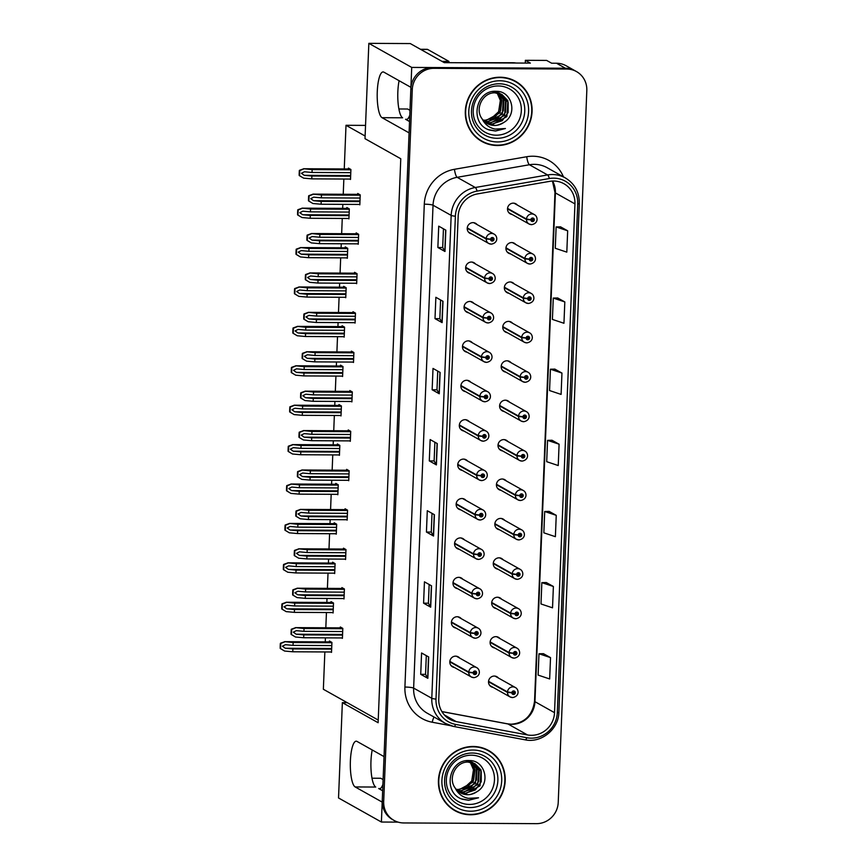 <?xml version="1.0" encoding="UTF-8"?>
<svg xmlns="http://www.w3.org/2000/svg" width="867" height="867" viewBox="0 0 867 867"><rect width="100%" height="100%" fill="white"/><g stroke="black" fill="none" stroke-linecap="round" stroke-linejoin="round"><path stroke-width="1.3" d="M382.661 790.769L378.695 788.547A22.986 5.766 -89.7 0 0 379.486 788.775A22.986 5.766 -89.7 0 0 382.921 784.342M409.538 121.521L405.572 119.299A22.986 5.766 -89.7 0 0 406.363 119.516A22.986 5.766 -89.7 0 0 409.798 115.083M381.404 822.035L338.531 797.965L342.357 702.638L378.12 722.72L400.771 158.748L365.007 138.677L368.843 43.35L411.717 67.42L410.915 87.339L383.875 72.156A22.986 5.766 -89.7 0 0 383.084 71.939A22.986 5.766 -89.7 0 0 377.264 91.729A22.986 5.766 -89.7 0 0 382.044 117.684L409.083 132.868L384.038 756.598L356.998 741.415A22.986 5.766 -89.7 0 0 356.196 741.187A22.986 5.766 -89.7 0 0 350.387 760.977A22.986 5.766 -89.7 0 0 355.167 786.943L382.206 802.116L381.404 822.035L398.094 822.122M355.167 786.943L375.747 787.052A22.986 5.766 90.3 0 1 370.968 761.085A22.986 5.766 90.3 0 1 372.225 749.966M464.43 539.848A5.744 5.505 119.3 0 0 454.785 542.211A5.744 5.505 119.3 0 0 459.163 549.245M467.606 461.038A5.744 5.505 119.3 0 0 457.949 463.39A5.744 5.505 119.3 0 0 462.328 470.434M462.848 579.264A5.744 5.505 119.3 0 0 453.203 581.616A5.744 5.505 119.3 0 0 457.581 588.66M461.266 618.67A5.744 5.505 119.3 0 0 451.62 621.021A5.744 5.505 119.3 0 0 455.999 628.066M469.188 421.622A5.744 5.505 119.3 0 0 459.532 423.974A5.744 5.505 119.3 0 0 463.91 431.018M470.77 382.217A5.744 5.505 119.3 0 0 461.114 384.569A5.744 5.505 119.3 0 0 465.492 391.613M472.352 342.801A5.744 5.505 119.3 0 0 462.696 345.164A5.744 5.505 119.3 0 0 467.075 352.197M473.935 303.396A5.744 5.505 119.3 0 0 464.278 305.748A5.744 5.505 119.3 0 0 468.657 312.792M475.517 263.98A5.744 5.505 119.3 0 0 465.861 266.342A5.744 5.505 119.3 0 0 470.239 273.376M477.099 224.575A5.744 5.505 119.3 0 0 467.443 226.926A5.744 5.505 119.3 0 0 471.821 233.971M466.012 500.443A5.744 5.505 119.3 0 0 456.367 502.795A5.744 5.505 119.3 0 0 460.745 509.839M504.724 520.352A5.744 5.505 119.3 0 0 495.068 522.714A5.744 5.505 119.3 0 0 499.446 529.748M503.142 559.768A5.744 5.505 119.3 0 0 493.486 562.119A5.744 5.505 119.3 0 0 497.864 569.164M501.56 599.173A5.744 5.505 119.3 0 0 491.903 601.525A5.744 5.505 119.3 0 0 496.282 608.569M507.889 441.541A5.744 5.505 119.3 0 0 498.232 443.893A5.744 5.505 119.3 0 0 502.611 450.938M499.977 638.589A5.744 5.505 119.3 0 0 490.321 640.941A5.744 5.505 119.3 0 0 494.699 647.985M509.471 402.125A5.744 5.505 119.3 0 0 499.825 404.477A5.744 5.505 119.3 0 0 504.193 411.522M511.053 362.72A5.744 5.505 119.3 0 0 501.408 365.072A5.744 5.505 119.3 0 0 505.775 372.116M512.635 323.304A5.744 5.505 119.3 0 0 502.99 325.667A5.744 5.505 119.3 0 0 507.358 332.7M514.218 283.899A5.744 5.505 119.3 0 0 504.572 286.251A5.744 5.505 119.3 0 0 508.951 293.295M515.8 244.494A5.744 5.505 119.3 0 0 506.155 246.846A5.744 5.505 119.3 0 0 510.533 253.879M517.382 205.078A5.744 5.505 119.3 0 0 507.737 207.43A5.744 5.505 119.3 0 0 512.115 214.474M506.306 480.947A5.744 5.505 119.3 0 0 496.65 483.298A5.744 5.505 119.3 0 0 501.028 490.343M459.683 658.086A5.744 5.505 119.3 0 0 450.038 660.437A5.744 5.505 119.3 0 0 454.406 667.482M498.395 677.994A5.744 5.505 119.3 0 0 488.739 680.346A5.744 5.505 119.3 0 0 493.117 687.39M399.102 80.707A22.986 5.766 -89.7 0 0 397.845 91.837A22.986 5.766 -89.7 0 0 402.624 117.793L382.044 117.684M525.261 63.074L525.369 60.311L530.355 63.107L444.262 62.652L410.286 43.567L368.843 43.35M525.369 60.311L546.654 60.419L551.629 63.215L556.495 63.237L565.392 68.233L411.717 67.42M576.512 71.582A21.556 20.667 119.3 0 0 566.823 69.035L433.999 68.33A21.556 20.667 119.3 0 0 412.28 89.561L383.691 801.498A21.556 20.667 119.3 0 0 393.997 820.399A21.556 20.667 119.3 0 0 403.686 822.946L536.51 823.65A21.556 20.667 119.3 0 0 558.229 802.419L586.818 90.482A21.556 20.667 119.3 0 0 576.512 71.582L566.194 65.794A21.556 20.667 119.3 0 0 556.495 63.237M566.823 69.035L565.392 68.233A21.556 20.667 119.3 0 1 575.092 70.78A21.556 20.667 119.3 0 0 565.392 68.233L432.579 67.528A21.556 20.667 119.3 0 0 410.86 88.759L382.26 800.696A21.556 20.667 119.3 0 0 392.578 819.597L393.997 820.399M324.854 651.941L323.358 689.265L378.229 720.076M365.115 136.021L346.009 125.292L365.549 125.401M383.106 779.574L380.776 778.263L372.008 778.219M409.993 110.326L407.653 109.014L398.885 108.971M346.009 125.292L344.253 168.957M343.852 179.025L343.234 194.284M342.833 204.352L342.671 208.362M342.259 218.441L341.652 233.689M341.251 243.768L341.089 247.778M340.677 257.846L340.07 273.094M339.669 283.173L339.506 287.183M339.095 297.262L338.488 312.51M338.087 322.578L337.924 326.599M337.512 336.667L336.905 351.915M336.494 361.994L336.342 366.004M335.93 376.072L335.323 391.331M334.911 401.399L334.76 405.409M334.348 415.488L333.741 430.736M333.329 440.815L333.166 444.825M332.765 454.893L332.159 470.142M331.747 480.22L331.584 484.23M331.183 494.309L330.576 509.558M330.164 519.626L330.002 523.646M329.601 533.714L328.994 548.963M328.582 559.042L328.42 563.051M328.019 573.13L327.401 588.379M327 598.447L326.837 602.457M326.436 612.536L325.819 627.784M325.418 637.863L325.255 641.873M342.357 702.638L347.223 702.671M340.287 415.521L341.013 415.932L341.414 405.973L338.921 404.575L338.889 405.431M337.122 494.342L337.848 494.743L338.249 484.783L335.757 483.385L335.724 484.252M335.54 533.747L336.266 534.159L336.667 524.199L334.174 522.801L334.142 523.668M333.958 573.152L334.684 573.564L335.085 563.604L332.592 562.206L332.56 563.073M332.375 612.568L333.101 612.98L333.502 603.02L331.01 601.622L330.977 602.478M338.704 454.926L339.43 455.338L339.831 445.378L337.339 443.98L337.306 444.847M341.869 376.105L342.595 376.516L342.996 366.557L340.503 365.159L340.471 366.026M343.451 336.699L344.177 337.111L344.578 327.152L342.086 325.754L342.053 326.621M345.033 297.294L345.76 297.695L346.161 287.736L343.668 286.338L343.635 287.205M346.616 257.878L347.342 258.29L347.743 248.33L345.25 246.932L345.218 247.799M348.198 218.473L348.924 218.874L349.325 208.925L346.833 207.516L346.8 208.383M349.78 179.057L350.506 179.469L350.907 169.509L348.415 168.111L348.382 168.978M330.793 651.973L331.519 652.385L331.92 642.425L329.427 641.027L329.395 641.894M349.596 440.902L350.322 441.303L350.723 431.343L348.241 429.945L348.198 430.812M346.432 519.712L347.158 520.124L347.559 510.164L345.066 508.766L345.033 509.633M344.849 559.128L345.575 559.529L345.976 549.58L343.484 548.182L343.451 549.039M343.267 598.533L343.993 598.945L344.394 588.986L341.901 587.588L341.869 588.455M348.014 480.307L348.74 480.719L349.141 470.759L346.648 469.361L346.616 470.228M351.178 401.486L351.904 401.898L352.305 391.938L349.824 390.54L349.78 391.407M352.761 362.081L353.498 362.482L353.888 352.522L351.406 351.124L351.363 351.991M354.343 322.665L355.08 323.077L355.47 313.117L352.988 311.719L352.945 312.586M355.925 283.26L356.662 283.672L357.063 273.712L354.57 272.314L354.538 273.17M357.507 243.844L358.244 244.256L358.645 234.296L356.153 232.898L356.12 233.765M359.101 204.439L359.827 204.85L360.228 194.891L357.735 193.493L357.703 194.36M341.685 637.949L342.411 638.35L342.812 628.391L340.319 626.993L340.287 627.86M500.064 77.217A34.485 33.065 119.3 0 0 466.641 102.935A34.485 33.065 119.3 0 0 481.814 141.429A34.485 33.065 119.3 0 0 497.322 145.515A34.485 33.065 119.3 0 0 530.745 119.798A34.485 33.065 119.3 0 0 515.572 81.303A34.485 33.065 119.3 0 0 500.064 77.217M481.109 141.018A34.485 33.065 119.3 0 0 487.622 143.586M473.187 746.476A34.485 33.065 119.3 0 0 439.764 772.183A34.485 33.065 119.3 0 0 454.937 810.688A34.485 33.065 119.3 0 0 470.445 814.763A34.485 33.065 119.3 0 0 503.868 789.046A34.485 33.065 119.3 0 0 488.695 750.551A34.485 33.065 119.3 0 0 473.187 746.476M454.221 810.277A34.485 33.065 119.3 0 0 460.745 812.845M553.612 181.019A22.986 22.043 -60.7 0 1 563.951 183.739A22.986 22.043 -60.7 0 1 574.951 203.897L554.522 712.674A22.986 22.043 -60.7 0 1 527.504 734.945L456.259 721.626A22.986 22.043 -60.7 0 1 449.767 719.274A22.986 22.043 -60.7 0 1 438.767 699.105L458.166 216.23A22.986 22.043 -60.7 0 1 477.457 193.905L549.743 181.344A22.986 22.043 -60.7 0 1 553.612 181.019M553.731 178.168A25.858 24.796 119.3 0 0 549.364 178.537L477.088 191.108A25.858 24.796 119.3 0 0 455.381 216.219L435.993 699.095A25.858 24.796 119.3 0 0 455.663 724.422L526.908 737.752A25.858 24.796 119.3 0 0 557.297 712.685L577.736 203.918A25.858 24.796 119.3 0 0 553.731 178.168M550.523 657.619L538.981 653.761L538.125 675.1L549.667 678.959L550.523 657.619L543.414 653.664M553.384 586.482L541.842 582.624L540.986 603.963L552.528 607.821L553.384 586.482L546.264 582.526M556.246 515.345L544.704 511.487L543.847 532.826L555.389 536.684L556.246 515.345L549.125 511.389M567.668 230.795L556.126 226.937L555.27 248.276L566.812 252.134L567.668 230.795L560.548 226.84M564.818 301.933L553.276 298.075L552.409 319.414L563.951 323.272L564.818 301.933L557.698 297.977M561.957 373.07L550.415 369.212L549.559 390.551L561.101 394.409L561.957 373.07L554.837 369.114M559.096 444.207L547.554 440.349L546.698 461.688L558.24 465.546L559.096 444.207L551.986 440.252M430.693 607.182L423.584 603.183L424.44 581.844L431.549 585.832L430.693 607.182A5.744 0.769 2.3 0 1 430.531 607.041L431.387 585.745M427.843 678.319L420.723 674.32L421.579 652.981L428.699 656.969L427.843 678.319A5.744 0.769 2.3 0 1 427.68 678.178L428.526 656.883M439.266 393.77L432.145 389.771L433.012 368.432L440.122 372.431L439.266 393.77A5.744 0.769 2.3 0 1 439.103 393.629L439.959 372.333M442.127 322.632L435.006 318.633L435.863 297.294L442.983 301.293L442.127 322.632A5.744 0.769 2.3 0 1 441.964 322.491L442.82 301.196M444.977 251.495L437.868 247.496L438.724 226.157L445.833 230.156L444.977 251.495A5.744 0.769 2.3 0 1 444.814 251.354L445.671 230.058M433.554 536.044L426.434 532.045L427.29 510.706L434.41 514.705L433.554 536.044A5.744 0.769 2.3 0 1 433.392 535.904L434.248 514.608M436.404 464.907L429.295 460.908L430.151 439.569L437.271 443.568L436.404 464.907A5.744 0.769 2.3 0 1 436.242 464.766L437.098 443.47M429.295 460.908L434.129 460.93M434.876 442.224L434.129 460.951L436.242 464.766M426.434 532.045L431.267 532.067L433.392 535.904M437.868 247.496L442.701 247.529L444.814 251.354M435.006 318.633L439.84 318.666L441.964 322.491M432.145 389.771L436.979 389.803L439.103 393.629M420.723 674.32L425.556 674.342L427.68 678.178M423.584 603.183L428.406 603.204L430.531 607.041M547.554 440.349L552.051 440.252M550.415 369.212L554.913 369.114M553.276 298.075L557.763 297.977M556.126 226.937L560.624 226.84M544.704 511.487L549.201 511.389M541.842 582.624L546.34 582.526M538.981 653.761L543.479 653.664M436.979 389.814L437.737 371.087M439.84 318.677L440.588 299.949M442.69 247.55L443.449 228.812M431.267 532.089L432.015 513.362M428.406 603.226L429.165 584.499M425.556 674.363L426.304 655.636M493.561 754.388A34.485 33.065 119.3 0 0 487.98 750.161M520.438 85.139A34.485 33.065 119.3 0 0 514.857 80.913M342.541 635.099L303.786 634.893L296.178 634.211L293.317 632.173L296.319 630.656L303.927 631.339L304.046 628.499L295.484 627.621L341.88 627.871M449.81 661.857L468.765 672.499L473.144 672.857A1.799 1.723 119.3 0 0 474.813 674.569A1.799 1.723 119.3 0 0 476.622 672.803A1.799 1.723 119.3 0 0 474.953 671.015A1.799 1.723 119.3 0 0 473.144 672.705L474.184 672.759A0.715 0.694 -60.7 0 1 475.235 672.163A0.715 0.694 -60.7 0 1 474.856 673.507A0.715 0.694 -60.7 0 1 474.184 672.814L473.144 672.857M474.672 672.12A0.715 0.694 -60.7 0 1 474.195 672.965M473.144 672.705L468.787 672.033A5.386 5.169 -60.7 0 1 476.622 667.59C480.123 669.259 481.261 676.325 473.902 677.658L471.355 676.986A5.386 5.169 -60.7 0 1 468.765 672.499M449.843 661.391L468.787 672.033M295.842 627.762L291.659 629.442L291.453 634.59L295.474 637.007L291.095 634.384A3.587 0.9 -89.7 0 1 291.074 632.834L291.16 630.699A3.587 0.9 -89.7 0 1 291.301 629.247L295.669 627.665L341.945 627.903M342.432 637.949L303.678 637.744L295.474 637.007M342.801 628.705L304.046 628.499M342.682 631.544L303.927 631.339M303.786 634.893L303.678 637.744M331.649 649.134L292.894 648.928L285.276 648.245L282.425 646.208L285.427 644.69L293.035 645.373L293.154 642.523L284.593 641.656L330.977 641.905M488.522 681.765L507.477 692.408L511.844 692.776A1.799 1.723 119.3 0 0 513.513 694.478A1.799 1.723 119.3 0 0 515.323 692.711A1.799 1.723 119.3 0 0 513.654 690.923A1.799 1.723 119.3 0 0 511.855 692.614L512.896 692.668A0.715 0.694 -60.7 0 1 513.936 692.083A0.715 0.694 -60.7 0 1 513.557 693.416A0.715 0.694 -60.7 0 1 512.885 692.733L511.844 692.776M513.372 692.029A0.715 0.694 -60.7 0 1 512.906 692.874M511.855 692.614L507.498 691.942A5.386 5.169 -60.7 0 1 515.334 687.509C518.834 689.167 519.972 696.234 512.603 697.577L510.056 696.905A5.386 5.169 -60.7 0 1 507.477 692.408M488.555 681.31L507.498 691.942M284.95 641.797L280.767 643.477L280.561 648.614L284.582 651.041L280.204 648.418A3.587 0.9 -89.7 0 1 280.182 646.869L280.258 644.734A3.587 0.9 -89.7 0 1 280.409 643.271L284.777 641.688L331.042 641.938M331.53 651.984L292.775 651.778L284.582 651.041M331.909 642.729L293.154 642.523M331.79 645.579L293.035 645.373M292.894 648.928L292.775 651.778M344.123 595.694L305.368 595.488L297.76 594.805L294.899 592.768L297.901 591.251L305.509 591.933L305.628 589.083L297.067 588.216L343.462 588.465M451.393 622.441L470.347 633.083L474.726 633.452A1.799 1.723 119.3 0 0 476.395 635.164A1.799 1.723 119.3 0 0 478.205 633.387A1.799 1.723 119.3 0 0 476.536 631.599A1.799 1.723 119.3 0 0 474.726 633.289L475.766 633.343A0.715 0.694 -60.7 0 1 476.817 632.758A0.715 0.694 -60.7 0 1 476.438 634.091A0.715 0.694 -60.7 0 1 475.766 633.409L474.726 633.452M476.254 632.715A0.715 0.694 -60.7 0 1 475.777 633.549M474.726 633.289L470.369 632.617A5.386 5.169 -60.7 0 1 478.216 628.185C481.705 629.854 482.843 636.909 475.484 638.253L472.938 637.581A5.386 5.169 -60.7 0 1 470.347 633.083M451.425 621.986L470.369 632.617M297.424 588.346L293.241 590.037L293.035 595.174L297.056 597.601L292.678 594.979A3.587 0.9 -89.7 0 1 292.656 593.429L292.743 591.294A3.587 0.9 -89.7 0 1 292.883 589.831L297.251 588.249L343.527 588.498M344.015 598.544L305.26 598.338L297.056 597.601M344.383 589.289L305.628 589.083M344.264 592.139L305.509 591.933M305.368 595.488L305.26 598.338M345.705 556.289L306.951 556.083L299.343 555.4L296.481 553.352L299.483 551.835L307.102 552.517L307.211 549.678L298.649 548.811L345.044 549.049M452.975 583.036L471.941 593.678L476.308 594.036A1.799 1.723 119.3 0 0 477.977 595.748A1.799 1.723 119.3 0 0 479.787 593.982A1.799 1.723 119.3 0 0 478.118 592.194A1.799 1.723 119.3 0 0 476.308 593.884L477.349 593.938A0.715 0.694 -60.7 0 1 478.4 593.342A0.715 0.694 -60.7 0 1 478.02 594.686A0.715 0.694 -60.7 0 1 477.349 594.003L476.308 594.036M477.836 593.299A0.715 0.694 -60.7 0 1 477.359 594.144M476.308 593.884L471.951 593.212A5.386 5.169 -60.7 0 1 479.798 588.78C483.287 590.438 484.425 597.504 477.067 598.837L474.52 598.165A5.386 5.169 -60.7 0 1 471.941 593.678M453.007 582.581L471.951 593.212M299.007 548.941L294.834 550.621L294.628 555.769L298.638 558.185L294.26 555.563A3.587 0.9 -89.7 0 1 294.238 554.013L294.325 551.878A3.587 0.9 -89.7 0 1 294.466 550.426L298.833 548.844L345.109 549.082M345.597 559.128L306.842 558.922L298.638 558.185M345.966 549.884L307.211 549.678M345.846 552.723L307.102 552.517M306.951 556.083L306.842 558.922M347.288 516.873L308.533 516.667L300.925 515.984L298.064 513.947L301.066 512.43L308.685 513.112L308.793 510.262L300.231 509.395L346.627 509.644M454.557 543.62L473.523 554.262L477.89 554.631A1.799 1.723 119.3 0 0 479.559 556.343A1.799 1.723 119.3 0 0 481.369 554.566A1.799 1.723 119.3 0 0 479.7 552.788A1.799 1.723 119.3 0 0 477.89 554.479L478.931 554.522A0.715 0.694 -60.7 0 1 479.982 553.937A0.715 0.694 -60.7 0 1 479.603 555.27A0.715 0.694 -60.7 0 1 478.931 554.587L477.89 554.631M479.418 553.894A0.715 0.694 -60.7 0 1 478.942 554.728M477.89 554.479L473.534 553.807A5.386 5.169 -60.7 0 1 481.38 549.364C484.87 551.033 486.019 558.088 478.649 559.432L476.102 558.76A5.386 5.169 -60.7 0 1 473.523 554.262M454.59 543.165L473.534 553.807M300.6 509.536L296.416 511.216L296.211 516.353L300.22 518.78L295.842 516.158A3.587 0.9 -89.7 0 1 295.82 514.608L295.907 512.473A3.587 0.9 -89.7 0 1 296.048 511.01L300.416 509.428L346.692 509.677M347.179 519.723L308.424 519.517L300.22 518.78M347.548 510.468L308.793 510.262M347.439 513.318L308.685 513.112M308.533 516.667L308.424 519.517M333.231 609.729L294.477 609.523L286.869 608.84L284.008 606.792L287.01 605.285L294.617 605.968L294.737 603.118L286.175 602.251L332.57 602.489M490.104 642.36L509.059 653.003L513.427 653.36A1.799 1.723 119.3 0 0 515.096 655.073A1.799 1.723 119.3 0 0 516.905 653.306A1.799 1.723 119.3 0 0 515.236 651.518A1.799 1.723 119.3 0 0 513.437 653.209L514.478 653.263A0.715 0.694 -60.7 0 1 515.518 652.667A0.715 0.694 -60.7 0 1 515.139 654.011A0.715 0.694 -60.7 0 1 514.478 653.317L513.427 653.36M514.965 652.623A0.715 0.694 -60.7 0 1 514.489 653.469M513.437 653.209L509.081 652.537A5.386 5.169 -60.7 0 1 516.916 648.093C520.417 649.762 521.555 656.828 514.185 658.161L511.638 657.489A5.386 5.169 -60.7 0 1 509.059 653.003M490.137 641.894L509.081 652.537M286.533 602.381L282.349 604.071L282.143 609.208L286.164 611.625L281.786 609.002A3.587 0.9 -89.7 0 1 281.764 607.453L281.851 605.318A3.587 0.9 -89.7 0 1 281.992 603.865L286.359 602.283L332.625 602.522M333.112 612.568L294.357 612.362L286.164 611.625M333.492 603.324L294.737 603.118M333.372 606.163L294.617 605.968M294.477 609.523L294.357 612.362M334.814 570.313L296.059 570.107L288.451 569.424L285.59 567.386L288.592 565.869L296.2 566.552L296.319 563.713L287.757 562.835L334.153 563.084M491.687 602.944L510.641 613.587L515.009 613.955A1.799 1.723 119.3 0 0 516.678 615.668A1.799 1.723 119.3 0 0 518.488 613.89A1.799 1.723 119.3 0 0 516.819 612.102A1.799 1.723 119.3 0 0 515.02 613.803L516.06 613.847A0.715 0.694 -60.7 0 1 517.1 613.262A0.715 0.694 -60.7 0 1 516.721 614.595A0.715 0.694 -60.7 0 1 516.06 613.912L515.009 613.955M516.548 613.218A0.715 0.694 -60.7 0 1 516.071 614.053M515.02 613.803L510.663 613.121A5.386 5.169 -60.7 0 1 518.499 608.688C521.999 610.357 523.137 617.412 515.767 618.756L513.221 618.084A5.386 5.169 -60.7 0 1 510.641 613.587M491.719 602.489L510.663 613.121M288.115 562.976L283.932 564.655L283.726 569.803L287.746 572.22L283.368 569.597A3.587 0.9 -89.7 0 1 283.346 568.048L283.433 565.913A3.587 0.9 -89.7 0 1 283.574 564.46L287.942 562.867L334.207 563.116M334.695 573.163L295.94 572.957L287.746 572.22M335.074 563.908L296.319 563.713M334.955 566.758L296.2 566.552M296.059 570.107L295.94 572.957M336.396 530.907L297.641 530.702L290.033 530.019L287.172 527.981L290.174 526.464L297.782 527.147L297.901 524.297L289.34 523.43L335.735 523.668M493.269 563.539L512.224 574.182L516.591 574.539A1.799 1.723 119.3 0 0 518.26 576.252A1.799 1.723 119.3 0 0 520.07 574.485A1.799 1.723 119.3 0 0 518.401 572.697A1.799 1.723 119.3 0 0 516.602 574.388L517.642 574.442A0.715 0.694 -60.7 0 1 518.683 573.846A0.715 0.694 -60.7 0 1 518.303 575.189A0.715 0.694 -60.7 0 1 517.642 574.507L516.591 574.539M518.13 573.802A0.715 0.694 -60.7 0 1 517.653 574.648M516.602 574.388L512.245 573.716A5.386 5.169 -60.7 0 1 520.081 569.283C523.581 570.941 524.719 578.007 517.35 579.351L514.803 578.679A5.386 5.169 -60.7 0 1 512.224 574.182M493.301 563.084L512.245 573.716M289.697 523.56L285.514 525.25L285.308 530.387L289.329 532.815L284.95 530.181A3.587 0.9 -89.7 0 1 284.929 528.632L285.015 526.497A3.587 0.9 -89.7 0 1 285.156 525.044L289.524 523.462L335.789 523.711M336.277 533.747L297.522 533.541L289.329 532.815M336.656 524.502L297.901 524.297M336.537 527.353L297.782 527.147M297.641 530.702L297.522 533.541M337.978 491.491L299.223 491.296L291.615 490.603L288.754 488.565L291.756 487.048L299.364 487.731L299.483 484.891L290.922 484.014L337.317 484.263M494.851 524.123L513.806 534.776L518.173 535.134A1.799 1.723 119.3 0 0 519.842 536.846A1.799 1.723 119.3 0 0 521.652 535.08A1.799 1.723 119.3 0 0 519.983 533.292A1.799 1.723 119.3 0 0 518.184 534.982L519.225 535.026A0.715 0.694 -60.7 0 1 520.265 534.44A0.715 0.694 -60.7 0 1 519.886 535.773A0.715 0.694 -60.7 0 1 519.225 535.091L518.173 535.134M519.712 534.397A0.715 0.694 -60.7 0 1 519.235 535.232M518.184 534.982L513.828 534.31A5.386 5.169 -60.7 0 1 521.663 529.867C525.164 531.536 526.302 538.591 518.932 539.935L516.385 539.263A5.386 5.169 -60.7 0 1 513.806 534.776M494.884 523.668L513.828 534.31M291.279 484.154L287.096 485.834L286.89 490.982L290.911 493.399L286.533 490.776A3.587 0.9 -89.7 0 1 286.511 489.226L286.598 487.091A3.587 0.9 -89.7 0 1 286.739 485.639L291.106 484.057L337.371 484.295M337.859 494.342L299.104 494.136L290.911 493.399M338.238 485.097L299.483 484.891M338.119 487.937L299.364 487.731M299.223 491.296L299.104 494.136M420.603 49.365A14.371 3.598 -89.7 0 1 420.723 49.419L441.997 61.373L448.954 61.405L427.68 49.462A14.371 3.598 -89.7 0 0 427.182 49.321L420.462 49.278M448.954 61.405A14.371 3.598 -89.7 0 0 448.911 62.673M516.038 63.031A14.371 13.774 119.3 0 0 513.318 62.738L456.79 62.717M496.282 135.187A24.861 23.832 -60.7 0 1 473.209 110.434A24.861 23.832 -60.7 0 1 498.265 85.952A24.861 23.832 -60.7 0 1 521.338 110.694A24.861 23.832 -60.7 0 1 496.282 135.187M489.562 130.072L495.512 131.025L505.418 128.522L495.165 129.096C489.194 127.839 484.848 124.425 482.128 118.877A16.235 15.573 119.3 0 0 487.189 123.526A16.235 15.573 119.3 0 0 494.493 125.444A16.235 15.573 119.3 0 0 503.825 122.442C518.13 114.368 511.844 90.948 496.444 91.317C475.192 89.474 469.166 124.187 489.562 130.072M497.008 92.964A16.235 15.573 -60.7 0 1 500.346 100.431L498.59 111.745L490.007 119.613M500.053 77.575A34.116 32.718 -60.7 0 1 515.399 81.617A34.116 32.718 -60.7 0 1 530.42 119.711A34.116 32.718 -60.7 0 1 497.333 145.157A34.116 32.718 -60.7 0 1 481.987 141.115A34.116 32.718 -60.7 0 1 466.977 103.021A34.116 32.718 -60.7 0 1 500.053 77.575M508.344 78.344A34.116 32.718 -60.7 0 1 513.979 80.815L515.399 81.617M498.135 93.159L501.852 100.312L500.562 110.64L494.385 117.641L485.227 120.242L483.017 120.058M498.46 93.235L501.126 96.941L500.107 112.808L485.791 120.567L483.233 120.318M499.739 93.603L503.391 98.209L502.361 114.076L488.045 121.835L484.154 121.282M499.425 93.506L503.9 100.691L503.315 110.77L497.777 118.118L487.482 121.51L483.927 121.055M500.963 94.08L505.645 99.477L504.627 115.344L490.31 123.103L485.141 122.139M500.66 93.95L506.079 101.667L505.428 112.417L499.392 119.852L489.747 122.789L484.891 121.933M482.128 118.877C474.412 109.025 482.821 92.238 494.992 92.845L502.123 94.666L507.91 100.745L506.881 116.611L492.564 124.371L486.17 122.908M501.82 94.503L508.116 102.252L508.127 112.493L502.21 120.719L492.001 124.057L485.91 122.724M503.825 122.442C499.316 124.815 496.13 125.78 494.266 125.325L486.994 123.417M492.727 91.577L499.858 93.398M494.103 91.371L499.294 93.072M494.428 92.52L501.56 94.351M497.116 92.986L500.346 100.431M481.987 141.115L480.567 140.313A34.116 32.718 -60.7 0 1 475.517 136.791M505.418 128.522L495.339 130.928L488.565 129.671M469.405 804.435A24.861 23.832 -60.7 0 1 446.332 779.693A24.861 23.832 -60.7 0 1 471.377 755.2A24.861 23.832 -60.7 0 1 494.461 779.942A24.861 23.832 -60.7 0 1 469.405 804.435M462.685 799.331L468.635 800.274L478.541 797.781L468.278 798.344C462.306 797.087 457.96 793.684 455.251 788.136A16.235 15.573 119.3 0 0 460.301 792.774A16.235 15.573 119.3 0 0 467.606 794.703A16.235 15.573 119.3 0 0 476.948 791.701C491.242 783.616 484.967 760.196 469.567 760.576C448.315 758.723 442.289 793.435 462.685 799.331M470.131 762.223A16.235 15.573 -60.7 0 1 473.469 769.679L471.713 780.994L463.13 788.862M473.176 746.823A34.116 32.718 -60.7 0 1 488.522 750.865A34.116 32.718 -60.7 0 1 503.532 788.959A34.116 32.718 -60.7 0 1 470.456 814.406A34.116 32.718 -60.7 0 1 455.11 810.374A34.116 32.718 -60.7 0 1 440.089 772.269A34.116 32.718 -60.7 0 1 473.176 746.823M481.467 747.592A34.116 32.718 -60.7 0 1 487.091 750.063L488.522 750.865M471.258 762.418L474.975 769.571L473.685 779.899L467.508 786.889L458.35 789.501L456.129 789.306M471.583 762.483L474.249 766.19L473.219 782.056L458.914 789.815L456.356 789.566M472.862 762.862L476.503 767.458L475.484 783.324L461.168 791.083L457.277 790.531M472.548 762.754L477.023 769.939L476.438 780.018L470.9 787.366L460.605 790.769L457.039 790.303M474.086 763.339L478.768 768.726L477.739 784.592L463.433 792.351L458.253 791.398M473.783 763.209L479.202 770.926L478.541 781.676L472.504 789.1L462.87 792.037L458.004 791.192M455.251 788.136C447.535 778.273 455.944 761.497 468.115 762.093L475.235 763.914L481.022 769.994L480.004 785.86L465.687 793.619L459.293 792.156M474.943 763.751L481.239 771.5L481.25 781.752L475.333 789.967L465.124 793.305L459.033 791.972M476.948 791.701C472.439 794.074 469.253 795.028 467.389 794.573L460.106 792.666M465.85 760.825L472.981 762.646M467.215 760.619L472.417 762.331M467.541 761.779L474.672 763.599M470.239 762.234L473.469 769.679M455.11 810.374L453.69 809.572A34.116 32.718 -60.7 0 1 448.64 806.05M478.541 797.781L468.462 800.176L461.678 798.919M348.87 477.468L310.115 477.262L302.507 476.579L299.657 474.531L302.648 473.024L310.267 473.707L310.375 470.857L301.814 469.99L348.209 470.228M456.14 504.215L475.105 514.857L479.473 515.226A1.799 1.723 119.3 0 0 481.142 516.927A1.799 1.723 119.3 0 0 482.952 515.161A1.799 1.723 119.3 0 0 481.283 513.372A1.799 1.723 119.3 0 0 479.473 515.063L480.513 515.117A0.715 0.694 -60.7 0 1 481.564 514.521A0.715 0.694 -60.7 0 1 481.185 515.865A0.715 0.694 -60.7 0 1 480.513 515.182L479.473 515.226M481.001 514.478A0.715 0.694 -60.7 0 1 480.535 515.323M479.473 515.063L475.116 514.391A5.386 5.169 -60.7 0 1 482.962 509.959C486.452 511.617 487.601 518.683 480.231 520.027L477.684 519.355A5.386 5.169 -60.7 0 1 475.105 514.857M456.172 503.76L475.116 514.391M302.182 470.12L297.999 471.811L297.793 476.948L301.803 479.364L297.424 476.742A3.587 0.9 -89.7 0 1 297.403 475.192L297.489 473.057A3.587 0.9 -89.7 0 1 297.63 471.605L301.998 470.022L348.274 470.272M348.762 480.307L310.007 480.101L301.803 479.364M349.13 471.063L310.375 470.857M349.022 473.913L310.267 473.707M310.115 477.262L310.007 480.101M350.452 438.052L311.697 437.846L304.089 437.163L301.239 435.126L304.23 433.608L311.849 434.291L311.957 431.452L303.407 430.574L349.791 430.823M457.722 464.799L476.687 475.452L481.055 475.81A1.799 1.723 119.3 0 0 482.724 477.522A1.799 1.723 119.3 0 0 484.534 475.755A1.799 1.723 119.3 0 0 482.865 473.967A1.799 1.723 119.3 0 0 481.055 475.658L482.095 475.712A0.715 0.694 -60.7 0 1 483.147 475.116A0.715 0.694 -60.7 0 1 482.767 476.449A0.715 0.694 -60.7 0 1 482.095 475.766L481.055 475.81M482.583 475.073A0.715 0.694 -60.7 0 1 482.117 475.918M481.055 475.658L476.698 474.986A5.386 5.169 -60.7 0 1 484.545 470.543C488.034 472.212 489.183 479.278 481.814 480.611L479.267 479.939A5.386 5.169 -60.7 0 1 476.687 475.452M457.754 464.344L476.698 474.986M303.764 430.715L299.581 432.395L299.375 437.542L303.385 439.959L299.007 437.336A3.587 0.9 -89.7 0 1 298.985 435.787L299.072 433.652A3.587 0.9 -89.7 0 1 299.213 432.2L303.58 430.617L349.856 430.856M350.344 440.902L311.589 440.696L303.385 439.959M350.712 431.658L311.957 431.452M350.604 434.497L311.849 434.291M311.697 437.846L311.589 440.696M352.045 398.647L313.29 398.441L305.672 397.758L302.821 395.72L305.813 394.203L313.431 394.886L313.54 392.036L304.989 391.169L351.373 391.407M459.304 425.394L478.27 436.036L482.637 436.404A1.799 1.723 119.3 0 0 484.306 438.117A1.799 1.723 119.3 0 0 486.116 436.339A1.799 1.723 119.3 0 0 484.447 434.551A1.799 1.723 119.3 0 0 482.637 436.242L483.678 436.296A0.715 0.694 -60.7 0 1 484.729 435.711A0.715 0.694 -60.7 0 1 484.35 437.044A0.715 0.694 -60.7 0 1 483.678 436.361L482.637 436.404M484.165 435.668A0.715 0.694 -60.7 0 1 483.699 436.502M482.637 436.242L478.281 435.57A5.386 5.169 -60.7 0 1 486.127 431.137C489.617 432.806 490.765 439.862 483.396 441.205L480.849 440.534A5.386 5.169 -60.7 0 1 478.27 436.036M459.337 424.938L478.281 435.57M305.347 391.299L301.163 392.989L300.957 398.126L304.967 400.554L300.589 397.92A3.587 0.9 -89.7 0 1 300.567 396.371L300.654 394.247A3.587 0.9 -89.7 0 1 300.795 392.784L305.162 391.201L351.438 391.45M351.926 401.486L313.171 401.291L304.967 400.554M352.295 392.242L313.54 392.036M352.186 395.092L313.431 394.886M313.29 398.441L313.171 401.291M339.561 452.086L300.806 451.88L293.198 451.198L290.337 449.16L293.339 447.643L300.947 448.326L301.066 445.475L292.504 444.608L338.899 444.858M496.433 484.718L515.388 495.36L519.756 495.729A1.799 1.723 119.3 0 0 521.425 497.43A1.799 1.723 119.3 0 0 523.235 495.664A1.799 1.723 119.3 0 0 521.576 493.876A1.799 1.723 119.3 0 0 519.767 495.566L520.807 495.621A0.715 0.694 -60.7 0 1 521.847 495.024A0.715 0.694 -60.7 0 1 521.468 496.368A0.715 0.694 -60.7 0 1 520.807 495.686L519.756 495.729M521.295 494.981A0.715 0.694 -60.7 0 1 520.818 495.826M519.767 495.566L515.41 494.894A5.386 5.169 -60.7 0 1 523.245 490.462C526.746 492.12 527.884 499.186 520.525 500.53L517.967 499.858A5.386 5.169 -60.7 0 1 515.388 495.36M496.466 484.263L515.41 494.894M292.862 444.738L288.678 446.429L288.473 451.566L292.493 453.994L288.115 451.371A3.587 0.9 -89.7 0 1 288.093 449.821L288.18 447.686A3.587 0.9 -89.7 0 1 288.321 446.223L292.688 444.641L338.954 444.89M339.452 454.937L300.697 454.731L292.493 453.994M339.821 445.681L301.066 445.475M339.701 448.532L300.947 448.326M300.806 451.88L300.697 454.731M341.143 412.681L302.388 412.475L294.78 411.792L291.919 409.744L294.921 408.227L302.529 408.921L302.648 406.07L294.086 405.203L340.482 405.442M498.016 445.313L516.97 455.955L521.338 456.313A1.799 1.723 119.3 0 0 523.007 458.025A1.799 1.723 119.3 0 0 524.817 456.259A1.799 1.723 119.3 0 0 523.159 454.471A1.799 1.723 119.3 0 0 521.349 456.161L522.389 456.215A0.715 0.694 -60.7 0 1 523.43 455.619A0.715 0.694 -60.7 0 1 523.05 456.963A0.715 0.694 -60.7 0 1 522.389 456.27L521.338 456.313M522.877 455.576A0.715 0.694 -60.7 0 1 522.4 456.421M521.349 456.161L516.992 455.489A5.386 5.169 -60.7 0 1 524.828 451.046C528.328 452.715 529.466 459.781 522.107 461.114L519.561 460.442A5.386 5.169 -60.7 0 1 516.97 455.955M498.048 444.847L516.992 455.489M294.444 405.333L290.261 407.024L290.055 412.161L294.076 414.578L289.697 411.955A3.587 0.9 -89.7 0 1 289.676 410.405L289.762 408.27A3.587 0.9 -89.7 0 1 289.903 406.818L294.271 405.236L340.536 405.474M341.034 415.521L302.28 415.315L294.076 414.578M341.403 406.276L302.648 406.07M341.284 409.116L302.529 408.921M302.388 412.475L302.28 415.315M342.725 373.265L303.97 373.059L296.362 372.377L293.501 370.339L296.503 368.822L304.111 369.505L304.23 366.665L295.669 365.787L342.064 366.037M499.598 405.897L518.553 416.539L522.931 416.908A1.799 1.723 119.3 0 0 524.589 418.62A1.799 1.723 119.3 0 0 526.399 416.843A1.799 1.723 119.3 0 0 524.741 415.055A1.799 1.723 119.3 0 0 522.931 416.745L523.971 416.799A0.715 0.694 -60.7 0 1 525.023 416.214A0.715 0.694 -60.7 0 1 524.633 417.547A0.715 0.694 -60.7 0 1 523.971 416.864L522.931 416.908M524.459 416.171A0.715 0.694 -60.7 0 1 523.982 417.005M522.931 416.745L518.574 416.073A5.386 5.169 -60.7 0 1 526.41 411.641C529.91 413.31 531.048 420.365 523.69 421.709L521.143 421.037A5.386 5.169 -60.7 0 1 518.553 416.539M499.63 405.442L518.574 416.073M296.026 365.928L291.843 367.608L291.637 372.745L295.658 375.173L291.279 372.55A3.587 0.9 -89.7 0 1 291.258 371L291.345 368.865A3.587 0.9 -89.7 0 1 291.485 367.402L295.853 365.82L342.129 366.069M342.617 376.115L303.862 375.91L295.658 375.173M342.985 366.86L304.23 366.665M342.866 369.71L304.111 369.505M303.97 373.059L303.862 375.91M353.628 359.231L314.873 359.036L307.254 358.353L304.404 356.304L307.395 354.787L315.014 355.47L315.122 352.631L306.571 351.753L352.956 352.002M460.886 385.988L479.852 396.631L484.219 396.988A1.799 1.723 119.3 0 0 485.888 398.701A1.799 1.723 119.3 0 0 487.698 396.934A1.799 1.723 119.3 0 0 486.029 395.146A1.799 1.723 119.3 0 0 484.23 396.837L485.271 396.891A0.715 0.694 -60.7 0 1 486.311 396.295A0.715 0.694 -60.7 0 1 485.932 397.639A0.715 0.694 -60.7 0 1 485.26 396.956L484.219 396.988M485.748 396.252A0.715 0.694 -60.7 0 1 485.282 397.097M484.23 396.837L479.874 396.165A5.386 5.169 -60.7 0 1 487.709 391.721C491.199 393.39 492.348 400.456 484.978 401.789L482.431 401.118A5.386 5.169 -60.7 0 1 479.852 396.631M460.93 385.522L479.874 396.165M306.929 351.894L302.746 353.573L302.54 358.721L306.55 361.138L302.171 358.515A3.587 0.9 -89.7 0 1 302.149 356.966L302.236 354.831A3.587 0.9 -89.7 0 1 302.388 353.378L306.745 351.796L353.021 352.035M353.508 362.081L314.754 361.875L306.55 361.138M353.877 352.836L315.122 352.631M353.769 355.676L315.014 355.47M314.873 359.036L314.754 361.875M355.21 319.825L316.455 319.62L308.836 318.937L305.986 316.899L308.977 315.382L316.596 316.065L316.704 313.215L308.153 312.348L354.538 312.597M462.479 346.572L481.434 357.215L485.802 357.583A1.799 1.723 119.3 0 0 487.471 359.296A1.799 1.723 119.3 0 0 489.281 357.518A1.799 1.723 119.3 0 0 487.612 355.73A1.799 1.723 119.3 0 0 485.813 357.432L486.853 357.475A0.715 0.694 -60.7 0 1 487.893 356.89A0.715 0.694 -60.7 0 1 487.514 358.223A0.715 0.694 -60.7 0 1 486.842 357.54L485.802 357.583M487.33 356.846A0.715 0.694 -60.7 0 1 486.864 357.681M485.813 357.432L481.456 356.749A5.386 5.169 -60.7 0 1 489.291 352.316C492.781 353.985 493.93 361.04 486.56 362.384L484.014 361.712A5.386 5.169 -60.7 0 1 481.434 357.215M462.512 346.117L481.456 356.749M308.511 312.478L304.328 314.168L304.122 319.305L308.143 321.733L303.764 319.11A3.587 0.9 -89.7 0 1 303.732 317.56L303.818 315.425A3.587 0.9 -89.7 0 1 303.97 313.962L308.327 312.38L354.603 312.629M355.091 322.676L316.336 322.47L308.143 321.733M355.459 313.421L316.704 313.215M355.351 316.271L316.596 316.065M316.455 319.62L316.336 322.47M356.792 280.42L318.037 280.214L310.419 279.532L307.568 277.483L310.57 275.977L318.178 276.66L318.287 273.809L309.736 272.942L356.12 273.181M464.062 307.167L483.017 317.81L487.384 318.167A1.799 1.723 119.3 0 0 489.053 319.88A1.799 1.723 119.3 0 0 490.863 318.113A1.799 1.723 119.3 0 0 489.194 316.325A1.799 1.723 119.3 0 0 487.395 318.016L488.435 318.07A0.715 0.694 -60.7 0 1 489.476 317.474A0.715 0.694 -60.7 0 1 489.096 318.818A0.715 0.694 -60.7 0 1 488.424 318.135L487.384 318.167M488.912 317.43A0.715 0.694 -60.7 0 1 488.446 318.276M487.395 318.016L483.038 317.344A5.386 5.169 -60.7 0 1 490.874 312.911C494.374 314.569 495.512 321.635 488.143 322.979L485.596 322.307A5.386 5.169 -60.7 0 1 483.017 317.81M464.094 306.712L483.038 317.344M310.093 273.072L305.91 274.763L305.704 279.9L309.725 282.317L305.347 279.694A3.587 0.9 -89.7 0 1 305.314 278.144L305.401 276.009A3.587 0.9 -89.7 0 1 305.552 274.557L309.909 272.975L356.185 273.213M356.673 283.26L317.918 283.054L309.725 282.317M357.041 274.015L318.287 273.809M356.933 276.855L318.178 276.66M318.037 280.214L317.918 283.054M358.374 241.004L319.62 240.798L312.001 240.116L309.151 238.078L312.153 236.561L319.76 237.244L319.869 234.404L311.318 233.526L357.703 233.776M465.644 267.751L484.599 278.405L488.966 278.762A1.799 1.723 119.3 0 0 490.635 280.475A1.799 1.723 119.3 0 0 492.445 278.708A1.799 1.723 119.3 0 0 490.776 276.92A1.799 1.723 119.3 0 0 488.977 278.61L490.018 278.665A0.715 0.694 -60.7 0 1 491.058 278.069A0.715 0.694 -60.7 0 1 490.679 279.402A0.715 0.694 -60.7 0 1 490.007 278.719L488.966 278.762M490.494 278.025A0.715 0.694 -60.7 0 1 490.028 278.871M488.977 278.61L484.62 277.939A5.386 5.169 -60.7 0 1 492.456 273.495C495.957 275.164 497.094 282.23 489.725 283.563L487.178 282.891A5.386 5.169 -60.7 0 1 484.599 278.405M465.677 267.296L484.62 277.939M311.676 233.667L307.492 235.347L307.286 240.495L311.307 242.912L306.929 240.289A3.587 0.9 -89.7 0 1 306.907 238.739L306.983 236.604A3.587 0.9 -89.7 0 1 307.135 235.141L311.502 233.559L357.768 233.808M358.255 243.855L319.5 243.649L311.307 242.912M358.624 234.599L319.869 234.404M358.515 237.45L319.76 237.244M319.62 240.798L319.5 243.649M359.957 201.599L321.202 201.393L313.583 200.71L310.733 198.673L313.735 197.156L321.343 197.839L321.462 194.988L312.9 194.121L359.285 194.36M467.226 228.346L486.181 238.989L490.549 239.357A1.799 1.723 119.3 0 0 492.218 241.059A1.799 1.723 119.3 0 0 494.027 239.292A1.799 1.723 119.3 0 0 492.358 237.504A1.799 1.723 119.3 0 0 490.559 239.194L491.6 239.249A0.715 0.694 -60.7 0 1 492.64 238.663A0.715 0.694 -60.7 0 1 492.261 239.996A0.715 0.694 -60.7 0 1 491.6 239.314L490.549 239.357M492.077 238.609A0.715 0.694 -60.7 0 1 491.611 239.455M490.559 239.194L486.203 238.523A5.386 5.169 -60.7 0 1 494.038 234.09C497.539 235.748 498.677 242.814 491.307 244.158L488.76 243.486A5.386 5.169 -60.7 0 1 486.181 238.989M467.259 227.891L486.203 238.523M313.258 194.251L309.075 195.942L308.869 201.079L312.889 203.507L308.511 200.873A3.587 0.9 -89.7 0 1 308.489 199.323L308.565 197.188A3.587 0.9 -89.7 0 1 308.717 195.736L313.085 194.154L359.35 194.403M359.838 204.439L321.083 204.233L312.889 203.507M360.217 195.194L321.462 194.988M360.098 198.044L321.343 197.839M321.202 201.393L321.083 204.233M344.307 333.86L305.552 333.654L297.945 332.971L295.083 330.923L298.085 329.417L305.693 330.099L305.813 327.249L297.251 326.382L343.646 326.621M501.18 366.492L520.135 377.134L524.513 377.492A1.799 1.723 119.3 0 0 526.182 379.204A1.799 1.723 119.3 0 0 527.992 377.438A1.799 1.723 119.3 0 0 526.323 375.649A1.799 1.723 119.3 0 0 524.513 377.34L525.554 377.394A0.715 0.694 -60.7 0 1 526.605 376.798A0.715 0.694 -60.7 0 1 526.215 378.142A0.715 0.694 -60.7 0 1 525.554 377.459L524.513 377.492M526.041 376.755A0.715 0.694 -60.7 0 1 525.565 377.6M524.513 377.34L520.157 376.668A5.386 5.169 -60.7 0 1 527.992 372.225C531.493 373.894 532.631 380.96 525.272 382.293L522.725 381.621A5.386 5.169 -60.7 0 1 520.135 377.134M501.213 366.037L520.157 376.668M297.609 326.512L293.425 328.203L293.219 333.34L297.24 335.767L292.862 333.134A3.587 0.9 -89.7 0 1 292.84 331.584L292.927 329.449A3.587 0.9 -89.7 0 1 293.068 327.997L297.435 326.415L343.711 326.664M344.199 336.699L305.444 336.494L297.24 335.767M344.567 327.455L305.813 327.249M344.448 330.305L305.693 330.099M305.552 333.654L305.444 336.494M345.89 294.444L307.135 294.238L299.527 293.555L296.666 291.518L299.668 290.001L307.276 290.683L307.395 287.844L298.833 286.966L345.229 287.215M502.762 327.076L521.717 337.718L526.096 338.087A1.799 1.723 119.3 0 0 527.765 339.799A1.799 1.723 119.3 0 0 529.574 338.022A1.799 1.723 119.3 0 0 527.905 336.244A1.799 1.723 119.3 0 0 526.096 337.935L527.136 337.978A0.715 0.694 -60.7 0 1 528.187 337.393A0.715 0.694 -60.7 0 1 527.808 338.726A0.715 0.694 -60.7 0 1 527.136 338.043L526.096 338.087M527.624 337.35A0.715 0.694 -60.7 0 1 527.147 338.184M526.096 337.935L521.739 337.263A5.386 5.169 -60.7 0 1 529.574 332.82C533.075 334.489 534.213 341.544 526.854 342.888L524.307 342.216A5.386 5.169 -60.7 0 1 521.717 337.718M502.795 326.621L521.739 337.263M299.191 287.107L295.018 288.787L294.802 293.935L298.822 296.351L294.444 293.729A3.587 0.9 -89.7 0 1 294.422 292.179L294.509 290.044A3.587 0.9 -89.7 0 1 294.65 288.592L299.017 287.01L345.294 287.248M345.781 297.294L307.026 297.088L298.822 296.351M346.15 288.05L307.395 287.844M346.031 290.889L307.276 290.683M307.135 294.238L307.026 297.088M347.472 255.039L308.717 254.833L301.109 254.15L298.248 252.113L301.25 250.596L308.869 251.278L308.977 248.428L300.416 247.561L346.811 247.81M504.345 287.671L523.31 298.313L527.678 298.682A1.799 1.723 119.3 0 0 529.347 300.383A1.799 1.723 119.3 0 0 531.157 298.616A1.799 1.723 119.3 0 0 529.488 296.828A1.799 1.723 119.3 0 0 527.678 298.519L528.718 298.573A0.715 0.694 -60.7 0 1 529.77 297.977A0.715 0.694 -60.7 0 1 529.39 299.321A0.715 0.694 -60.7 0 1 528.718 298.638L527.678 298.682M529.206 297.934A0.715 0.694 -60.7 0 1 528.729 298.779M527.678 298.519L523.321 297.847A5.386 5.169 -60.7 0 1 531.168 293.414C534.657 295.073 535.795 302.139 528.437 303.483L525.89 302.811A5.386 5.169 -60.7 0 1 523.31 298.313M504.377 287.215L523.321 297.847M300.773 247.691L296.601 249.382L296.395 254.519L300.405 256.946L296.026 254.324A3.587 0.9 -89.7 0 1 296.005 252.763L296.091 250.639A3.587 0.9 -89.7 0 1 296.232 249.176L300.6 247.594L346.876 247.843M347.364 257.878L308.609 257.683L300.405 256.946M347.732 248.634L308.977 248.428M347.613 251.484L308.869 251.278M308.717 254.833L308.609 257.683M349.054 215.634L310.299 215.428L302.691 214.745L299.841 212.697L302.832 211.18L310.451 211.862L310.559 209.023L301.998 208.156L348.393 208.394M505.927 248.255L524.893 258.908L529.26 259.266A1.799 1.723 119.3 0 0 530.929 260.978A1.799 1.723 119.3 0 0 532.739 259.211A1.799 1.723 119.3 0 0 531.07 257.423A1.799 1.723 119.3 0 0 529.26 259.114L530.301 259.168A0.715 0.694 -60.7 0 1 531.352 258.572A0.715 0.694 -60.7 0 1 530.972 259.905A0.715 0.694 -60.7 0 1 530.301 259.222L529.26 259.266M530.788 258.529A0.715 0.694 -60.7 0 1 530.311 259.374M529.26 259.114L524.903 258.442A5.386 5.169 -60.7 0 1 532.75 253.998C536.24 255.667 537.388 262.734 530.019 264.067L527.472 263.395A5.386 5.169 -60.7 0 1 524.893 258.908M505.96 247.799L524.903 258.442M302.366 208.286L298.183 209.966L297.977 215.114L301.987 217.53L297.609 214.908A3.587 0.9 -89.7 0 1 297.587 213.358L297.674 211.223A3.587 0.9 -89.7 0 1 297.815 209.771L302.182 208.188L348.458 208.427M348.946 218.473L310.191 218.267L301.987 217.53M349.314 209.229L310.559 209.023M349.206 212.068L310.451 211.862M310.299 215.428L310.191 218.267M350.636 176.218L311.882 176.012L304.274 175.329L301.423 173.292L304.415 171.774L312.033 172.457L312.142 169.607L303.58 168.74L349.975 168.989M507.509 208.849L526.475 219.492L530.842 219.86A1.799 1.723 119.3 0 0 532.511 221.562A1.799 1.723 119.3 0 0 534.321 219.795A1.799 1.723 119.3 0 0 532.652 218.007A1.799 1.723 119.3 0 0 530.842 219.698L531.883 219.752A0.715 0.694 -60.7 0 1 532.934 219.167A0.715 0.694 -60.7 0 1 532.555 220.5A0.715 0.694 -60.7 0 1 531.883 219.817L530.842 219.86M532.371 219.123A0.715 0.694 -60.7 0 1 531.894 219.958M530.842 219.698L526.486 219.026A5.386 5.169 -60.7 0 1 534.332 214.593C537.822 216.251 538.971 223.318 531.601 224.661L529.054 223.989A5.386 5.169 -60.7 0 1 526.475 219.492M507.542 208.394L526.486 219.026M303.949 168.881L299.765 170.561L299.559 175.698L303.569 178.125L299.191 175.502A3.587 0.9 -89.7 0 1 299.169 173.953L299.256 171.818A3.587 0.9 -89.7 0 1 299.397 170.355L303.764 168.772L350.04 169.022M350.528 179.068L311.773 178.862L303.569 178.125M350.897 169.813L312.142 169.607M350.788 172.663L312.033 172.457M311.882 176.012L311.773 178.862M378.695 788.547L380.288 788.558M405.572 119.299L407.165 119.299M527.504 734.945L507.932 723.956A22.986 22.043 119.3 0 0 511.779 724.324A22.986 22.043 119.3 0 0 534.95 701.685L555.389 192.907A22.986 22.043 119.3 0 0 552.604 181.04M441.91 711.612L507.932 723.956A12.929 3.49 -79.4 0 0 507.628 723.847L511.335 724.205C524.741 722.991 532.468 715.34 534.549 701.23A12.929 1.723 2.3 0 0 534.95 701.685L554.522 712.674M574.951 203.897L555.389 192.907A12.929 1.723 2.3 0 1 554.978 192.463L552.442 181.04M450.537 725.657L432.232 722.233A35.915 34.442 -60.7 0 1 404.911 687.054L424.299 204.179A7.185 0.954 2.3 0 1 433.034 205.219L451.176 215.406A28.73 27.549 -60.7 0 1 475.289 187.5L547.576 174.939A28.73 27.549 -60.7 0 1 552.42 174.527A28.73 27.549 -60.7 0 1 565.349 177.93L547.196 167.743A28.73 27.549 119.3 0 0 534.278 164.34A28.73 27.549 119.3 0 0 529.423 164.752L457.147 177.312A28.73 27.549 119.3 0 0 433.034 205.219L413.635 688.095A28.73 27.549 119.3 0 0 427.388 713.292L445.53 723.479A28.73 27.549 -60.7 0 1 431.788 698.282L451.176 215.406A7.185 0.954 2.3 0 0 455.381 216.219M549.364 178.537A7.185 1.604 80.1 0 0 547.576 174.939L529.423 164.752A7.185 1.604 -99.9 0 1 526.724 156.732A35.915 34.442 -60.7 0 1 563.442 176.857M435.993 699.095A7.185 0.954 -177.7 0 1 431.788 698.282L413.635 688.095A7.185 0.954 2.3 0 0 404.911 687.054M453.647 726.427A28.73 27.549 -60.7 0 1 445.53 723.479L453.809 726.492A7.185 1.94 100.6 0 1 453.647 726.427M455.663 724.422A7.185 1.94 100.6 0 1 453.809 726.492L525.055 739.811C541.355 743.409 558.738 729.158 558.879 712.154L579.319 203.387A7.185 0.954 -177.7 0 1 577.736 203.918M424.299 204.179A35.915 34.442 -60.7 0 1 454.438 169.303A7.185 1.604 -99.9 0 0 457.147 177.312L475.289 187.5A7.185 1.604 80.1 0 1 477.088 191.108M526.908 737.752A7.185 1.94 100.6 0 1 525.055 739.811M557.297 712.685A7.185 0.954 2.3 0 0 558.879 712.154M454.438 169.303L526.724 156.732M433.999 68.33L432.579 67.528M412.28 89.561L410.86 88.759M383.691 801.498L382.26 800.696M434.107 717.074A7.185 1.94 -79.4 0 0 432.232 722.233M456.259 721.626L444.381 714.961M342.573 634.46L296.178 634.211M473.772 677.626A5.386 5.169 -60.7 0 1 471.355 676.986L451.068 665.596M331.671 648.494L285.276 648.245M512.484 697.545A5.386 5.169 -60.7 0 1 510.056 696.905L489.768 685.515M344.156 595.055L297.76 594.805M475.354 638.22A5.386 5.169 -60.7 0 1 472.938 637.581L452.65 626.191M345.738 555.639L299.343 555.4M476.937 598.804A5.386 5.169 -60.7 0 1 474.52 598.165L454.232 586.786M347.32 516.233L300.925 515.984M478.519 559.399A5.386 5.169 -60.7 0 1 476.102 558.76L455.814 547.37M333.253 609.078L286.869 608.84M514.066 658.129A5.386 5.169 -60.7 0 1 511.638 657.489L491.361 646.099M334.835 569.673L288.451 569.424M515.648 618.724A5.386 5.169 -60.7 0 1 513.221 618.084L492.944 606.694M336.418 530.268L290.033 530.019M517.231 579.308A5.386 5.169 -60.7 0 1 514.803 578.679L494.526 567.289M338 490.852L291.615 490.603M518.813 539.903A5.386 5.169 -60.7 0 1 516.385 539.263L496.108 527.873M420.723 49.419L427.68 49.462M497.019 138.297A27.527 26.389 -60.7 0 1 471.475 110.9A27.527 26.389 -60.7 0 1 499.208 83.785A27.527 26.389 -60.7 0 1 524.763 111.182A27.527 26.389 -60.7 0 1 497.019 138.297M499.923 80.772A30.887 29.619 -60.7 0 1 528.599 111.518A30.887 29.619 -60.7 0 1 497.463 141.95A30.887 29.619 -60.7 0 1 468.798 111.204A30.887 29.619 -60.7 0 1 499.923 80.772M470.142 807.545A27.527 26.389 -60.7 0 1 444.587 780.148A27.527 26.389 -60.7 0 1 472.331 753.033A27.527 26.389 -60.7 0 1 497.875 780.43A27.527 26.389 -60.7 0 1 470.142 807.545M473.046 750.031A30.887 29.619 -60.7 0 1 501.711 780.777A30.887 29.619 -60.7 0 1 470.586 811.209A30.887 29.619 -60.7 0 1 441.91 780.463A30.887 29.619 -60.7 0 1 473.046 750.031M348.902 476.817L302.507 476.579M480.112 519.983A5.386 5.169 -60.7 0 1 477.684 519.355L457.397 507.964M350.485 437.412L304.089 437.163M481.694 480.578A5.386 5.169 -60.7 0 1 479.267 479.939L458.979 468.548M352.067 398.007L305.672 397.758M483.277 441.173A5.386 5.169 -60.7 0 1 480.849 440.534L460.561 429.143M339.582 451.447L293.198 451.198M520.395 500.487A5.386 5.169 -60.7 0 1 517.967 499.858L497.691 488.468M341.165 412.031L294.78 411.792M521.977 461.081A5.386 5.169 -60.7 0 1 519.561 460.442L499.273 449.052M342.758 372.626L296.362 372.377M523.56 421.676A5.386 5.169 -60.7 0 1 521.143 421.037L500.855 409.647M353.649 358.591L307.254 358.353M484.859 401.757A5.386 5.169 -60.7 0 1 482.431 401.118L462.144 389.727M355.232 319.186L308.836 318.937M486.441 362.352A5.386 5.169 -60.7 0 1 484.014 361.712L463.726 350.322M356.814 279.77L310.419 279.532M488.023 322.936A5.386 5.169 -60.7 0 1 485.596 322.307L465.308 310.917M358.396 240.365L312.001 240.116M489.606 283.531A5.386 5.169 -60.7 0 1 487.178 282.891L466.89 271.501M359.978 200.949L313.583 200.71M491.188 244.126A5.386 5.169 -60.7 0 1 488.76 243.486L468.483 232.096M344.34 333.21L297.945 332.971M525.142 382.26A5.386 5.169 -60.7 0 1 522.725 381.621L502.437 370.231M345.922 293.805L299.527 293.555M526.724 342.855A5.386 5.169 -60.7 0 1 524.307 342.216L504.02 330.826M347.504 254.399L301.109 254.15M528.306 303.439A5.386 5.169 -60.7 0 1 525.89 302.811L505.602 291.42M349.087 214.983L302.691 214.745M529.889 264.034A5.386 5.169 -60.7 0 1 527.472 263.395L507.184 252.004M350.669 175.578L304.274 175.329M531.471 224.629A5.386 5.169 -60.7 0 1 529.054 223.989L508.766 212.599M579.319 203.387C579.373 192.149 574.713 183.663 565.349 177.93M441.877 711.558L507.628 723.847M534.549 701.23L554.978 192.463M456.345 656.2L476.622 667.59M495.046 676.119L515.334 687.509M457.928 616.795L478.216 628.185M459.51 577.389L479.798 588.78M461.092 537.973L481.38 549.364M496.628 636.703L516.916 648.093M498.211 597.298L518.499 608.688M499.793 557.893L520.081 569.283M501.375 518.477L521.663 529.867M462.675 498.568L482.962 509.959M464.257 459.152L484.545 470.543M465.839 419.747L486.127 431.137M502.968 479.072L523.245 490.462M504.551 439.656L524.828 451.046M506.133 400.251L526.41 411.641M467.421 380.331L487.709 391.721M469.004 340.926L489.291 352.316M470.586 301.521L490.874 312.911M472.168 262.105L492.456 273.495M473.75 222.7L494.038 234.09M507.715 360.845L527.992 372.225M509.297 321.429L529.574 332.82M510.88 282.024L531.168 293.414M512.462 242.608L532.75 253.998M514.044 203.203L534.332 214.593"/></g></svg>
